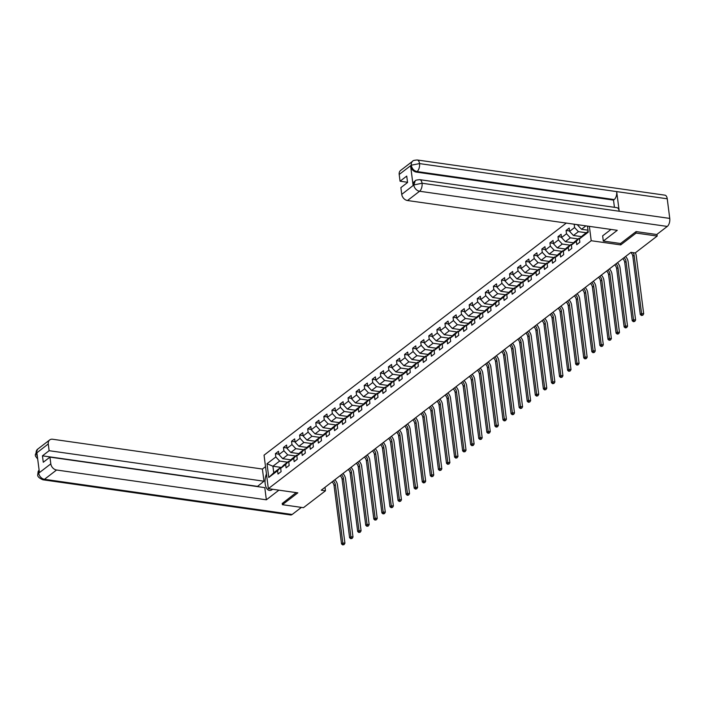 <?xml version="1.0" encoding="UTF-8"?>
<svg xmlns="http://www.w3.org/2000/svg" width="705" height="705" viewBox="0 0 705 705"><rect width="100%" height="100%" fill="white"/><g stroke="black" fill="none" stroke-linecap="round" stroke-linejoin="round"><path stroke-width="1.06" d="M566.291 223.08L264.049 455.174L268.341 488.662L591.213 240.722L589.371 226.358M281.507 467.459L272.923 466.234L273.76 472.755L280.484 467.582L277.585 470.728L278.008 474.033L281.11 471.645L280.687 468.34L285.657 464.524L286.08 467.829L289.182 465.441L288.759 462.145L293.729 458.329L294.152 461.625L297.254 459.246L296.831 455.941L301.802 452.125L302.225 455.43L305.336 453.042L304.912 449.737L309.883 445.921L310.306 449.226L313.408 446.847L312.985 443.542L317.955 439.726L318.378 443.031L321.48 440.643L321.057 437.338L326.027 433.522L326.45 436.827L329.552 434.439L329.129 431.143L334.099 427.327L334.523 430.623L337.633 428.243L337.21 424.939L342.181 421.123L342.604 424.428L345.706 422.039L345.283 418.735L350.253 414.919L350.676 418.224L353.778 415.844L353.355 412.54L358.325 408.724L358.748 412.028L361.85 409.64L361.427 406.336L366.397 402.52L366.82 405.824L369.931 403.436L369.508 400.132L374.478 396.325L374.901 399.62L378.003 397.241L377.58 393.936L382.551 390.121L382.974 393.425L386.076 391.037L385.653 387.732L390.623 383.917L391.046 387.221L394.148 384.833L393.725 381.537L398.695 377.721L399.118 381.026L402.229 378.638L401.806 375.333L406.776 371.517L407.199 374.822L410.301 372.434L409.878 369.129L414.848 365.313L415.271 368.618L418.373 366.239L417.95 362.934L422.921 359.118L423.344 362.423L426.446 360.035L426.023 356.73L430.993 352.914L431.416 356.219L434.527 353.831L434.104 350.535L439.074 346.719L439.497 350.015L442.599 347.635L442.176 344.331L447.146 340.515L447.569 343.82L450.671 341.431L450.248 338.127L455.218 334.311L455.641 337.616L458.743 335.236L458.321 331.932L463.291 328.116L463.714 331.421L466.825 329.032L466.402 325.728L471.372 321.912L471.795 325.216L474.897 322.828L474.474 319.532L479.444 315.717L479.867 319.012L482.969 316.633L482.546 313.328L487.516 309.513L487.939 312.817L491.041 310.429L490.618 307.124L495.589 303.309L496.012 306.613L499.122 304.234L498.699 300.929L503.67 297.113L504.093 300.418L507.195 298.03L506.772 294.725L511.742 290.909L512.165 294.214L515.267 291.826L514.844 288.53L519.814 284.714L520.237 288.01L523.339 285.631L522.916 282.326L527.886 278.51L528.309 281.815L531.42 279.427L530.997 276.122L535.959 272.306L536.39 275.611L539.492 273.232L539.069 269.927L544.04 266.111L544.463 269.416L547.565 267.028L547.142 263.723L552.112 259.907L552.535 263.212L555.637 260.824L555.214 257.528L560.184 253.712L560.607 257.008L563.718 254.628L563.295 251.324L568.256 247.508L568.688 250.813L571.79 248.424L571.367 245.12L576.337 241.304L576.76 244.609L579.862 242.229L579.439 238.924L588.243 232.165L587.459 226.085M277.585 470.728L268.781 477.479L267.019 463.731L275.822 456.972L275.399 453.667L278.872 454.161M574.205 224.208L574.575 227.556L569.605 231.372L569.182 228.067L566.08 230.447L566.503 233.752L561.533 237.567L561.11 234.263L557.999 236.651L558.422 239.956L553.451 243.771L553.028 240.467L549.926 242.855L550.349 246.151L545.379 249.967L544.956 246.671L541.854 249.05L542.277 252.355L537.307 256.171L536.884 252.866L533.782 255.254L534.205 258.559L529.235 262.375L528.812 259.07L525.701 261.449L526.124 264.754L521.154 268.57L520.731 265.265L517.629 267.653L518.052 270.958L513.081 274.774L512.658 271.469L509.556 273.857L509.979 277.153L505.009 280.969L504.586 277.673L501.484 280.052L501.907 283.357L496.937 287.173L496.514 283.868L493.403 286.256L493.826 289.561L488.856 293.377L488.433 290.072L485.331 292.452L485.754 295.756L480.784 299.572L480.361 296.267L477.259 298.656L477.682 301.96L472.711 305.776L472.288 302.471L469.186 304.86L469.609 308.156L464.639 311.971L464.216 308.675L461.105 311.055L461.528 314.36L456.558 318.175L456.135 314.871L453.033 317.259L453.456 320.563L448.486 324.379L448.063 321.075L444.961 323.454L445.384 326.759L440.413 330.575L439.99 327.27L436.888 329.658L437.312 332.963L432.341 336.779L431.918 333.474L428.807 335.862L429.23 339.158L424.26 342.974L423.837 339.678L420.735 342.057L421.158 345.362L416.188 349.178L415.765 345.873L412.663 348.261L413.086 351.566L408.116 355.382L407.693 352.077L404.591 354.456L405.014 357.761L400.043 361.577L399.62 358.272L396.51 360.66L396.933 363.965L391.962 367.781L391.539 364.476L388.437 366.864L388.86 370.16L383.89 373.976L383.467 370.68L380.365 373.06L380.788 376.364L375.818 380.18L375.395 376.875L372.293 379.264L372.716 382.568L367.746 386.384L367.323 383.079L364.212 385.459L364.635 388.763L359.665 392.579L359.242 389.275L356.14 391.663L356.563 394.967L351.592 398.783L351.169 395.479L348.067 397.867L348.49 401.171L343.52 404.978L343.097 401.683L339.995 404.062L340.418 407.367L335.448 411.182L335.025 407.878L331.914 410.266L332.337 413.571L327.376 417.386L326.944 414.082L323.842 416.47L324.265 419.766L319.294 423.582L318.871 420.277L315.769 422.665L316.192 425.97L311.222 429.786L310.799 426.481L307.697 428.869L308.12 432.174L303.15 435.99L302.727 432.685L299.616 435.064L300.039 438.369L295.078 442.185L294.655 438.88L291.544 441.268L291.967 444.573L286.997 448.389L286.574 445.084L283.472 447.472L283.895 450.768L278.924 454.584L278.501 451.288L275.399 453.667M578.197 224.772L577.677 225.168L577.615 224.692M620.523 243.498L620.7 244.908L636.121 233.064L657.183 236.052L635.187 252.945L630.975 252.346L321.251 490.195L325.463 490.795L325.014 487.305M280.687 468.34L283.595 465.203L288.565 461.387L289.358 461.502M290.892 459.836L282.758 458.682L287.728 454.866L295.589 455.985M288.565 461.387L285.657 464.524M278.924 454.584L282.758 458.682M283.895 450.768L287.728 454.866M288.759 462.145L291.667 458.999L296.638 455.183L297.431 455.298M298.964 453.641L290.83 452.487L295.8 448.671L303.67 449.79M296.638 455.183L293.729 458.329M286.997 448.389L290.83 452.487M291.967 444.573L295.8 448.671M296.831 455.941L299.74 452.804L304.71 448.988L305.503 449.094M307.036 447.437L298.911 446.283L303.873 442.467L311.742 443.586M304.71 448.988L301.802 452.125M295.078 442.185L298.911 446.283M300.039 438.369L303.873 442.467M304.912 449.737L307.821 446.6L312.782 442.784L313.584 442.899M315.117 441.242L306.983 440.087L311.954 436.272L319.814 437.382M312.782 442.784L309.883 445.921M303.15 435.99L306.983 440.087M308.12 432.174L311.954 436.272M312.985 443.542L315.893 440.396L320.863 436.58L321.656 436.695M323.19 435.038L315.056 433.883L320.026 430.068L327.887 431.187M320.863 436.58L317.955 439.726M311.222 429.786L315.056 433.883M316.192 425.97L320.026 430.068M321.057 437.338L323.965 434.201L328.935 430.385L329.728 430.499M331.262 428.834L323.128 427.679L328.098 423.864L335.968 424.983M328.935 430.385L326.027 433.522M319.294 423.582L323.128 427.679M324.265 419.766L328.098 423.864M329.129 431.143L332.037 427.997L337.008 424.181L337.801 424.295M339.334 422.639L331.209 421.484L336.17 417.668L344.04 418.788M337.008 424.181L334.099 427.327M327.376 417.386L331.209 421.484M332.337 413.571L336.17 417.668M337.21 424.939L340.118 421.793L345.08 417.986L345.873 418.091M347.415 416.435L339.281 415.28L344.251 411.464L352.112 412.584M345.08 417.986L342.181 421.123M335.448 411.182L339.281 415.28M340.418 407.367L344.251 411.464M345.283 418.735L348.191 415.598L353.161 411.782L353.954 411.896M355.487 410.239L347.353 409.085L352.324 405.269L360.185 406.38M353.161 411.782L350.253 414.919M343.52 404.978L347.353 409.085M348.49 401.171L352.324 405.269M353.355 412.54L356.263 409.394L361.233 405.578L362.026 405.692M363.56 404.036L355.426 402.881L360.396 399.065L368.266 400.184M361.233 405.578L358.325 408.724M351.592 398.783L355.426 402.881M356.563 394.967L360.396 399.065M361.427 406.336L364.335 403.198L369.305 399.382L370.099 399.488M371.632 397.832L363.507 396.677L368.468 392.861L376.338 393.98M369.305 399.382L366.397 402.52M359.665 392.579L363.507 396.677M364.635 388.763L368.468 392.861M369.508 400.132L372.407 396.994L377.378 393.178L378.171 393.293M379.713 391.636L371.579 390.482L376.549 386.666L384.41 387.785M377.378 393.178L374.478 396.325M367.746 386.384L371.579 390.482M372.716 382.568L376.549 386.666M377.58 393.936L380.488 390.79L385.459 386.974L386.252 387.089M387.785 385.432L379.651 384.278L384.622 380.462L392.482 381.581M385.459 386.974L382.551 390.121M375.818 380.18L379.651 384.278M380.788 376.364L384.622 380.462M385.653 387.732L388.561 384.595L393.531 380.779L394.324 380.894M395.857 379.237L387.724 378.083L392.694 374.267L400.563 375.377M393.531 380.779L390.623 383.917M383.89 373.976L387.724 378.083M388.86 370.16L392.694 374.267M393.725 381.537L396.633 378.391L401.603 374.575L402.396 374.69M403.93 373.033L395.805 371.879L400.766 368.063L408.636 369.182M401.603 374.575L398.695 377.721M391.962 367.781L395.805 371.879M396.933 363.965L400.766 368.063M401.806 375.333L404.705 372.196L409.675 368.38L410.469 368.486M412.011 366.829L403.877 365.675L408.847 361.859L416.708 362.978M409.675 368.38L406.776 371.517M400.043 361.577L403.877 365.675M405.014 357.761L408.847 361.859M409.878 369.129L412.786 365.992L417.757 362.176L418.55 362.291M420.083 360.634L411.949 359.48L416.919 355.664L424.78 356.783M417.757 362.176L414.848 365.313M408.116 355.382L411.949 359.48M413.086 351.566L416.919 355.664M417.95 362.934L420.859 359.788L425.829 355.972L426.622 356.087M428.155 354.43L420.021 353.275L424.992 349.46L432.861 350.579M425.829 355.972L422.921 359.118M416.188 349.178L420.021 353.275M421.158 345.362L424.992 349.46M426.023 356.73L428.931 353.593L433.901 349.777L434.694 349.892M436.228 348.235L428.102 347.08L433.064 343.264L440.933 344.375M433.901 349.777L430.993 352.914M424.26 342.974L428.102 347.08M429.23 339.158L433.064 343.264M434.104 350.535L437.003 347.389L441.973 343.573L442.766 343.688M444.309 342.031L436.175 340.876L441.145 337.06L449.006 338.18M441.973 343.573L439.074 346.719M432.341 336.779L436.175 340.876M437.312 332.963L441.145 337.06M442.176 344.331L445.084 341.194L450.054 337.378L450.848 337.483M452.381 335.827L444.247 334.672L449.217 330.856L457.078 331.976M450.054 337.378L447.146 340.515M440.413 330.575L444.247 334.672M445.384 326.759L449.217 330.856M450.248 338.127L453.156 334.99L458.127 331.174L458.92 331.288M460.453 329.632L452.319 328.477L457.289 324.661L465.159 325.772M458.127 331.174L455.218 334.311M448.486 324.379L452.319 328.477M453.456 320.563L457.289 324.661M458.321 331.932L461.229 328.786L466.199 324.97L466.992 325.084M468.525 323.428L460.4 322.273L465.362 318.457L473.231 319.576M466.199 324.97L463.291 328.116M456.558 318.175L460.4 322.273M461.528 314.36L465.362 318.457M466.402 325.728L469.301 322.59L474.271 318.775L475.064 318.889M476.606 317.232L468.473 316.078L473.443 312.262L481.303 313.373M474.271 318.775L471.372 321.912M464.639 311.971L468.473 316.078M469.609 308.156L473.443 312.262M474.474 319.532L477.382 316.386L482.352 312.571L483.145 312.685M484.679 311.028L476.545 309.874L481.515 306.058L489.376 307.177M482.352 312.571L479.444 315.717M472.711 305.776L476.545 309.874M477.682 301.96L481.515 306.058M482.546 313.328L485.454 310.191L490.424 306.375L491.218 306.481M492.751 304.824L484.617 303.67L489.587 299.854L497.457 300.973M490.424 306.375L487.516 309.513M480.784 299.572L484.617 303.67M485.754 295.756L489.587 299.854M490.618 307.124L493.526 303.987L498.497 300.171L499.29 300.286M500.823 298.629L492.698 297.475L497.66 293.659L505.529 294.769M498.497 300.171L495.589 303.309M488.856 293.377L492.698 297.475M493.826 289.561L497.66 293.659M498.699 300.929L501.599 297.783L506.569 293.967L507.362 294.082M508.895 292.425L500.77 291.271L505.741 287.455L513.601 288.574M506.569 293.967L503.67 297.113M496.937 287.173L500.77 291.271M501.907 283.357L505.741 287.455M506.772 294.725L509.68 291.588L514.65 287.772L515.443 287.887M516.976 286.23L508.843 285.067L513.813 281.26L521.674 282.37M514.65 287.772L511.742 290.909M505.009 280.969L508.843 285.067M509.979 277.153L513.813 281.26M514.844 288.53L517.752 285.384L522.722 281.568L523.515 281.683M525.049 280.026L516.915 278.872L521.885 275.056L529.755 276.175M522.722 281.568L519.814 284.714M513.081 274.774L516.915 278.872M518.052 270.958L521.885 275.056M522.916 282.326L525.824 279.189L530.795 275.373L531.588 275.479M533.121 273.822L524.987 272.668L529.957 268.852L537.827 269.971M530.795 275.373L527.886 278.51M521.154 268.57L524.987 272.668M526.124 264.754L529.957 268.852M530.997 276.122L533.897 272.985L538.867 269.169L539.66 269.284M541.193 267.627L533.068 266.472L538.038 262.657L545.899 263.767M538.867 269.169L535.959 272.306M529.235 262.375L533.068 266.472M534.205 258.559L538.038 262.657M539.069 269.927L541.978 266.781L546.948 262.965L547.741 263.08M549.274 261.423L541.14 260.268L546.111 256.453L553.971 257.572M546.948 262.965L544.04 266.111M537.307 256.171L541.14 260.268M542.277 252.355L546.111 256.453M547.142 263.723L550.05 260.586L555.02 256.77L555.813 256.884M557.347 255.228L549.213 254.064L554.183 250.249L562.052 251.368M555.02 256.77L552.112 259.907M545.379 249.967L549.213 254.064M550.349 246.151L554.183 250.249M555.214 257.528L558.122 254.382L563.092 250.566L563.885 250.68M565.419 249.024L557.285 247.869L562.255 244.053L570.125 245.173M563.092 250.566L560.184 253.712M553.451 243.771L557.285 247.869M558.422 239.956L562.255 244.053M563.295 251.324L566.194 248.186L571.165 244.371L571.958 244.476M573.491 242.82L565.366 241.665L570.336 237.849L578.197 238.969M571.165 244.371L568.256 247.508M561.533 237.567L565.366 241.665M566.503 233.752L570.336 237.849M571.367 245.12L574.275 241.982L579.246 238.167L580.039 238.281M581.572 236.624L573.438 235.47L578.408 231.654L586.269 232.765M579.246 238.167L576.337 241.304M569.605 231.372L573.438 235.47M574.575 227.556L578.408 231.654M579.439 238.924L582.348 235.778L588.137 231.337M587.988 230.182L581.51 229.266L585.934 225.873M577.677 225.168L581.51 229.266M636.121 233.064L635.954 231.707M657.183 236.052L656.972 234.351M282.229 503.335L282.405 504.692L303.467 507.679L325.463 490.795M282.405 504.692L297.827 492.848L268.341 488.662M620.7 244.908L591.213 240.722M280.484 467.582L281.286 467.697M287.517 462.189L279.656 461.07L272.923 466.234L267.019 463.731M273.76 472.755L268.781 477.479M275.822 456.972L279.656 461.07M574.152 224.252L577.624 224.745M566.08 230.447L569.552 230.94M557.999 236.651L561.48 237.144M549.926 242.855L553.399 243.348M541.854 249.05L545.326 249.544M533.782 255.254L537.254 255.748M525.701 261.449L529.182 261.943M517.629 267.653L521.101 268.147M509.556 273.857L513.029 274.351M501.484 280.052L504.956 280.546M493.403 286.256L496.884 286.75M485.331 292.452L488.803 292.945M477.259 298.656L480.731 299.149M469.186 304.86L472.658 305.353M461.105 311.055L464.586 311.548M453.033 317.259L456.505 317.752M444.961 323.454L448.433 323.947M436.888 329.658L440.361 330.151M428.807 335.862L432.288 336.356M420.735 342.057L424.207 342.551M412.663 348.261L416.135 348.755M404.591 354.456L408.063 354.95M396.51 360.66L399.991 361.154M388.437 366.864L391.91 367.358M380.365 373.06L383.837 373.553M372.293 379.264L375.765 379.757M364.212 385.459L367.693 385.952M356.14 391.663L359.612 392.156M348.067 397.867L351.539 398.36M339.995 404.062L343.467 404.555M331.914 410.266L335.395 410.759M323.842 416.47L327.314 416.963M315.769 422.665L319.242 423.159M307.697 428.869L311.169 429.363M299.616 435.064L303.097 435.558M291.544 441.268L295.016 441.762M283.472 447.472L286.944 447.966M633.125 252.654A4.979 3.763 -127.5 0 1 634.103 255.201L641.576 313.522L643.683 313.822L636.21 255.501A7.464 5.64 52.5 0 0 635.381 252.795M630.816 252.469A4.979 3.763 -127.5 0 1 632.817 256.188L640.281 314.509L641.576 313.522L641.973 315.082L641.453 315.479L642.819 315.205L641.973 315.082M642.819 315.205L643.683 313.822M640.281 314.509L641.453 315.479M419.731 179.66A6.125 3.181 98.1 0 1 422.048 183.238L413.897 184.939L415.219 180.85C415.271 180.304 416.778 179.907 419.731 179.66L616.884 207.667A6.125 3.181 98.1 0 1 619.202 211.236L669.75 218.418A6.125 3.181 98.1 0 1 667.283 226.428L656.743 234.518L636.104 231.584L620.576 243.507L603.304 241.057L602.643 235.849L609.992 230.209A11.201 5.816 -81.9 0 0 610.856 229.416L610.83 229.407M603.304 241.057L617.28 230.323L407.49 200.528A5.975 4.512 -127.5 0 1 401.744 194.377L400.881 187.636L407.56 182.507L406.732 176.083L400.061 181.211L399.197 174.47A5.975 4.512 -127.5 0 1 400.607 170.451L412.698 161.172A5.975 4.512 52.5 0 0 411.279 165.19L399.197 174.47M412.698 161.172C412.751 160.617 414.258 160.22 417.21 159.982L664.912 195.162A6.125 3.181 98.1 0 1 667.238 198.784L616.681 191.601A6.125 3.181 98.1 0 1 614.205 199.568L417.06 171.562L416.364 172.099A5.975 4.512 -127.5 0 1 410.61 165.948L413.104 185.406A5.975 4.512 -127.5 0 1 414.522 181.388L415.219 180.85M669.75 218.418L667.238 198.784M667.283 226.428L419.581 191.249A6.125 3.181 98.1 0 0 422.048 183.238L619.202 211.236L616.681 191.601L419.537 163.595L411.279 165.19M400.061 181.211L407.525 182.269M614.434 207.323L613.509 200.105L416.364 172.099M613.509 200.105L614.205 199.568M266.446 473.927A11.201 5.816 -81.9 0 0 269.433 490.424A11.201 5.816 -81.9 0 0 272.315 489.517L272.632 489.27M265.521 466.657L262.41 469.036L263.97 481.215L49.13 450.698L48.266 443.956L36.122 453.385L36.907 452.927L39.401 472.376L38.731 473.143L50.813 463.864A5.975 4.512 52.5 0 0 56.567 470.006L44.485 479.294L292.178 514.474L301.405 507.388M257.325 486.573L263.97 481.215M257.299 486.335L42.45 455.827L43.278 462.251L49.949 457.122L264.798 487.64L266.349 499.81L56.567 470.006M278.916 490.16L266.349 499.81M262.41 469.036L52.628 439.241A5.975 4.512 52.5 0 0 49.685 439.938A5.975 4.512 52.5 0 0 48.266 443.956M292.178 514.474A6.125 3.181 98.1 0 1 290.61 514.967L42.908 479.788A6.125 3.181 98.1 0 0 44.485 479.294A5.975 4.512 -127.5 0 1 38.731 473.143M49.949 457.122L50.813 463.864M42.45 455.827L49.13 450.698M282.247 503.476L296.188 492.61M37.365 456.47L36.211 453.465M37.691 459.008L35.602 456.294L35.25 454.91L36.114 453.394M42.908 479.788C38.969 478.06 37.25 476.324 37.77 474.562L38.634 473.064M624.04 257.677A4.979 3.763 -127.5 0 1 626.031 261.396L633.504 319.718L635.61 320.017L628.137 261.696A7.464 5.64 52.5 0 0 625.555 256.514M622.744 258.673A4.979 3.763 -127.5 0 1 624.736 262.392L632.209 320.713L633.504 319.718L633.901 321.286L633.381 321.683L634.738 321.401L633.901 321.286M634.738 321.401L635.61 320.017M632.209 320.713L633.381 321.683M615.967 263.873A4.979 3.763 -127.5 0 1 617.959 267.6L625.432 325.921L627.538 326.221L620.065 267.9A7.464 5.64 52.5 0 0 617.483 262.709M614.672 264.868A4.979 3.763 -127.5 0 1 616.663 268.596L624.136 326.917L625.432 325.921L625.828 327.481L625.309 327.878L626.666 327.605L625.828 327.481M626.666 327.605L627.538 326.221M624.136 326.917L625.309 327.878M607.886 270.077A4.979 3.763 -127.5 0 1 609.887 273.796L617.36 332.117L619.466 332.416L611.993 274.095A7.464 5.64 52.5 0 0 609.411 268.913M606.6 271.072A4.979 3.763 -127.5 0 1 608.591 274.791L616.064 333.113L617.36 332.117L617.747 333.685L617.236 334.082L618.593 333.809L617.747 333.685M618.593 333.809L619.466 332.416M616.064 333.113L617.236 334.082M599.814 276.281A4.979 3.763 -127.5 0 1 601.806 280L609.279 338.321L611.385 338.62L603.912 280.299A7.464 5.64 52.5 0 0 601.33 275.109M598.519 277.268A4.979 3.763 -127.5 0 1 600.519 280.995L607.983 339.317L609.279 338.321L609.675 339.889L609.155 340.286L610.521 340.004L609.675 339.889M610.521 340.004L611.385 338.62M607.983 339.317L609.155 340.286M591.742 282.476A4.979 3.763 -127.5 0 1 593.733 286.204L601.206 344.525L603.313 344.824L595.84 286.503A7.464 5.64 52.5 0 0 593.258 281.313M590.446 283.472A4.979 3.763 -127.5 0 1 592.438 287.191L599.911 345.512L601.206 344.525L601.603 346.084L601.083 346.481L602.44 346.208L601.603 346.084M602.44 346.208L603.313 344.824M599.911 345.512L601.083 346.481M583.67 288.68A4.979 3.763 -127.5 0 1 585.661 292.399L593.134 350.72L595.24 351.019L587.767 292.698A7.464 5.64 52.5 0 0 585.185 287.517M582.374 289.676A4.979 3.763 -127.5 0 1 584.366 293.395L591.839 351.716L593.134 350.72L593.531 352.288L593.011 352.685L594.368 352.403L593.531 352.288M594.368 352.403L595.24 351.019M591.839 351.716L593.011 352.685M575.588 294.875A4.979 3.763 -127.5 0 1 577.589 298.603L585.062 356.924L587.168 357.224L579.695 298.902A7.464 5.64 52.5 0 0 577.113 293.712M574.302 295.871A4.979 3.763 -127.5 0 1 576.293 299.599L583.766 357.92L585.062 356.924L585.45 358.484L584.938 358.88L586.296 358.607L585.45 358.484M586.296 358.607L587.168 357.224M583.766 357.92L584.938 358.88M567.516 301.079A4.979 3.763 -127.5 0 1 569.508 304.798L576.981 363.119L579.087 363.419L571.614 305.098A7.464 5.64 52.5 0 0 569.032 299.916M566.221 302.075A4.979 3.763 -127.5 0 1 568.221 305.794L575.685 364.115L576.981 363.119L577.377 364.688L576.857 365.084L578.223 364.811L577.377 364.688M578.223 364.811L579.087 363.419M575.685 364.115L576.857 365.084M559.444 307.283A4.979 3.763 -127.5 0 1 561.436 311.002L568.909 369.323L571.015 369.623L563.542 311.302A7.464 5.64 52.5 0 0 560.96 306.111M558.149 308.27A4.979 3.763 -127.5 0 1 560.14 311.998L567.613 370.319L568.909 369.323L569.305 370.892L568.785 371.288L570.142 371.006L569.305 370.892M570.142 371.006L571.015 369.623M567.613 370.319L568.785 371.288M551.372 313.478A4.979 3.763 -127.5 0 1 553.363 317.206L560.836 375.527L562.942 375.827L555.47 317.506A7.464 5.64 52.5 0 0 552.887 312.315M550.076 314.474A4.979 3.763 -127.5 0 1 552.068 318.193L559.541 376.514L560.836 375.527L561.233 377.087L560.713 377.483L562.07 377.21L561.233 377.087M562.07 377.21L562.942 375.827M559.541 376.514L560.713 377.483M543.291 319.682A4.979 3.763 -127.5 0 1 545.291 323.401L552.764 381.722L554.87 382.022L547.397 323.701A7.464 5.64 52.5 0 0 544.815 318.519M542.004 320.678A4.979 3.763 -127.5 0 1 543.996 324.397L551.469 382.718L552.764 381.722L553.152 383.291L552.641 383.687L553.998 383.405L553.152 383.291M553.998 383.405L554.87 382.022M551.469 382.718L552.641 383.687M535.218 325.877A4.979 3.763 -127.5 0 1 537.21 329.605L544.683 387.926L546.789 388.226L539.316 329.905A7.464 5.64 52.5 0 0 536.734 324.714M533.923 326.873A4.979 3.763 -127.5 0 1 535.923 330.601L543.388 388.922L544.683 387.926L545.08 389.486L544.56 389.883L545.926 389.609L545.08 389.486M545.926 389.609L546.789 388.226M543.388 388.922L544.56 389.883M527.146 332.081A4.979 3.763 -127.5 0 1 529.138 335.8L536.611 394.121L538.717 394.421L531.244 336.1A7.464 5.64 52.5 0 0 528.662 330.918M525.851 333.077A4.979 3.763 -127.5 0 1 527.842 336.796L535.315 395.117L536.611 394.121L537.007 395.69L536.487 396.087L537.845 395.813L537.007 395.69M537.845 395.813L538.717 394.421M535.315 395.117L536.487 396.087M519.074 338.285A4.979 3.763 -127.5 0 1 521.065 342.004L528.538 400.325L530.645 400.625L523.172 342.304A7.464 5.64 52.5 0 0 520.59 337.113M517.778 339.272A4.979 3.763 -127.5 0 1 519.77 343L527.243 401.321L528.538 400.325L528.935 401.894L528.415 402.291L529.772 402.009L528.935 401.894M529.772 402.009L530.645 400.625M527.243 401.321L528.415 402.291M510.993 344.481A4.979 3.763 -127.5 0 1 512.993 348.208L520.466 406.529L522.572 406.829L515.099 348.508A7.464 5.64 52.5 0 0 512.517 343.317M509.706 345.476A4.979 3.763 -127.5 0 1 511.698 349.195L519.171 407.516L520.466 406.529L520.854 408.089L520.343 408.486L521.7 408.213L520.854 408.089M521.7 408.213L522.572 406.829M519.171 407.516L520.343 408.486M502.921 350.685A4.979 3.763 -127.5 0 1 504.912 354.404L512.385 412.725L514.491 413.024L507.018 354.703A7.464 5.64 52.5 0 0 504.436 349.521M501.625 351.68A4.979 3.763 -127.5 0 1 503.626 355.399L511.09 413.72L512.385 412.725L512.782 414.293L512.262 414.69L513.628 414.408L512.782 414.293M513.628 414.408L514.491 413.024M511.09 413.72L512.262 414.69M494.848 356.88A4.979 3.763 -127.5 0 1 496.84 360.607L504.313 418.929L506.419 419.228L498.946 360.907A7.464 5.64 52.5 0 0 496.364 355.717M493.553 357.876A4.979 3.763 -127.5 0 1 495.545 361.603L503.017 419.924L504.313 418.929L504.709 420.488L504.19 420.885L505.547 420.612L504.709 420.488M505.547 420.612L506.419 419.228M503.017 419.924L504.19 420.885M486.776 363.084A4.979 3.763 -127.5 0 1 488.768 366.803L496.241 425.124L498.347 425.423L490.874 367.102A7.464 5.64 52.5 0 0 488.292 361.921M485.481 364.08A4.979 3.763 -127.5 0 1 487.472 367.798L494.945 426.12L496.241 425.124L496.637 426.692L496.117 427.089L497.474 426.816L496.637 426.692M497.474 426.816L498.347 425.423M494.945 426.12L496.117 427.089M478.695 369.288A4.979 3.763 -127.5 0 1 480.695 373.007L488.168 431.328L490.275 431.627L482.802 373.306A7.464 5.64 52.5 0 0 480.22 368.116M477.408 370.275A4.979 3.763 -127.5 0 1 479.4 374.002L486.873 432.324L488.168 431.328L488.556 432.896L488.045 433.293L489.402 433.011L488.556 432.896M489.402 433.011L490.275 431.627M486.873 432.324L488.045 433.293M470.623 375.483A4.979 3.763 -127.5 0 1 472.614 379.211L480.087 437.532L482.194 437.831L474.729 379.51A7.464 5.64 52.5 0 0 472.138 374.32M469.327 376.479A4.979 3.763 -127.5 0 1 471.328 380.198L478.792 438.519L480.087 437.532L480.484 439.092L479.964 439.488L481.33 439.215L480.484 439.092M481.33 439.215L482.194 437.831M478.792 438.519L479.964 439.488M462.55 381.687A4.979 3.763 -127.5 0 1 464.542 385.406L472.015 443.727L474.121 444.027L466.648 385.705A7.464 5.64 52.5 0 0 464.066 380.524M461.255 382.683A4.979 3.763 -127.5 0 1 463.247 386.402L470.72 444.723L472.015 443.727L472.412 445.296L471.892 445.692L473.249 445.41L472.412 445.296M473.249 445.41L474.121 444.027M470.72 444.723L471.892 445.692M454.478 387.882A4.979 3.763 -127.5 0 1 456.47 391.61L463.943 449.931L466.049 450.231L458.576 391.91A7.464 5.64 52.5 0 0 455.994 386.719M453.183 388.878A4.979 3.763 -127.5 0 1 455.174 392.606L462.647 450.927L463.943 449.931L464.339 451.491L463.82 451.887L465.177 451.614L464.339 451.491M465.177 451.614L466.049 450.231M462.647 450.927L463.82 451.887M446.397 394.086A4.979 3.763 -127.5 0 1 448.398 397.805L455.871 456.126L457.977 456.426L450.504 398.105A7.464 5.64 52.5 0 0 447.922 392.923M445.111 395.082A4.979 3.763 -127.5 0 1 447.102 398.801L454.575 457.122L455.871 456.126L456.258 457.695L455.747 458.091L457.104 457.818L456.258 457.695M457.104 457.818L457.977 456.426M454.575 457.122L455.747 458.091M438.325 400.29A4.979 3.763 -127.5 0 1 440.325 404.009L447.79 462.33L449.896 462.63L442.432 404.309A7.464 5.64 52.5 0 0 439.841 399.118M437.029 401.277A4.979 3.763 -127.5 0 1 439.03 405.005L446.494 463.326L447.79 462.33L448.186 463.899L447.666 464.295L449.032 464.013L448.186 463.899M449.032 464.013L449.896 462.63M446.494 463.326L447.666 464.295M430.253 406.485A4.979 3.763 -127.5 0 1 432.244 410.213L439.717 468.534L441.824 468.834L434.351 410.513A7.464 5.64 52.5 0 0 431.768 405.322M428.957 407.481A4.979 3.763 -127.5 0 1 430.949 411.2L438.422 469.521L439.717 468.534L440.114 470.094L439.594 470.491L440.951 470.217L440.114 470.094M440.951 470.217L441.824 468.834M438.422 469.521L439.594 470.491M422.18 412.689A4.979 3.763 -127.5 0 1 424.172 416.408L431.645 474.729L433.751 475.029L426.278 416.708A7.464 5.64 52.5 0 0 423.696 411.526M420.885 413.685A4.979 3.763 -127.5 0 1 422.877 417.404L430.35 475.725L431.645 474.729L432.042 476.298L431.522 476.695L432.879 476.413L432.042 476.298M432.879 476.413L433.751 475.029M430.35 475.725L431.522 476.695M414.099 418.885A4.979 3.763 -127.5 0 1 416.1 422.612L423.573 480.933L425.679 481.233L418.206 422.912A7.464 5.64 52.5 0 0 415.624 417.721M412.813 419.88A4.979 3.763 -127.5 0 1 414.804 423.608L422.277 481.929L423.573 480.933L423.961 482.493L423.449 482.899L424.807 482.617L423.961 482.493M424.807 482.617L425.679 481.233M422.277 481.929L423.449 482.899M406.027 425.089A4.979 3.763 -127.5 0 1 408.028 428.807L415.492 487.137L417.598 487.428L410.134 429.107A7.464 5.64 52.5 0 0 407.543 423.925M404.732 426.084A4.979 3.763 -127.5 0 1 406.732 429.803L414.196 488.124L415.492 487.137L415.888 488.697L415.368 489.094L416.734 488.821L415.888 488.697M416.734 488.821L417.598 487.428M414.196 488.124L415.368 489.094M397.955 431.293A4.979 3.763 -127.5 0 1 399.946 435.011L407.419 493.333L409.526 493.632L402.053 435.311A7.464 5.64 52.5 0 0 399.471 430.12M396.659 432.28A4.979 3.763 -127.5 0 1 398.651 436.007L406.124 494.328L407.419 493.333L407.816 494.901L407.296 495.298L408.653 495.016L407.816 494.901M408.653 495.016L409.526 493.632M406.124 494.328L407.296 495.298M389.883 437.488A4.979 3.763 -127.5 0 1 391.874 441.215L399.347 499.537L401.453 499.836L393.98 441.515A7.464 5.64 52.5 0 0 391.398 436.325M388.587 438.484A4.979 3.763 -127.5 0 1 390.579 442.202L398.052 500.524L399.347 499.537L399.744 501.096L399.224 501.493L400.581 501.22L399.744 501.096M400.581 501.22L401.453 499.836M398.052 500.524L399.224 501.493M381.802 443.692A4.979 3.763 -127.5 0 1 383.802 447.411L391.275 505.732L393.381 506.031L385.908 447.71A7.464 5.64 52.5 0 0 383.326 442.529M380.515 444.688A4.979 3.763 -127.5 0 1 382.507 448.406L389.98 506.728L391.275 505.732L391.663 507.3L391.152 507.697L392.509 507.415L391.663 507.3M392.509 507.415L393.381 506.031M389.98 506.728L391.152 507.697M373.729 449.887A4.979 3.763 -127.5 0 1 375.73 453.615L383.194 511.936L385.3 512.235L377.836 453.914A7.464 5.64 52.5 0 0 375.245 448.724M372.434 450.883A4.979 3.763 -127.5 0 1 374.434 454.61L381.899 512.932L383.194 511.936L383.59 513.496L383.071 513.901L384.437 513.619L383.59 513.496M384.437 513.619L385.3 512.235M381.899 512.932L383.071 513.901M365.657 456.091A4.979 3.763 -127.5 0 1 367.649 459.81L375.122 518.14L377.228 518.431L369.755 460.109A7.464 5.64 52.5 0 0 367.173 454.928M364.362 457.087A4.979 3.763 -127.5 0 1 366.353 460.806L373.826 519.127L375.122 518.14L375.518 519.7L374.998 520.096L376.355 519.823L375.518 519.7M376.355 519.823L377.228 518.431M373.826 519.127L374.998 520.096M357.585 462.295A4.979 3.763 -127.5 0 1 359.576 466.014L367.049 524.335L369.156 524.635L361.683 466.313A7.464 5.64 52.5 0 0 359.101 461.123M356.289 463.282A4.979 3.763 -127.5 0 1 358.281 467.01L365.754 525.331L367.049 524.335L367.446 525.904L366.926 526.3L368.283 526.018L367.446 525.904M368.283 526.018L369.156 524.635M365.754 525.331L366.926 526.3M349.504 468.49A4.979 3.763 -127.5 0 1 351.504 472.218L358.977 530.539L361.083 530.839L353.61 472.517A7.464 5.64 52.5 0 0 351.028 467.327M348.217 469.486A4.979 3.763 -127.5 0 1 350.209 473.205L357.682 531.526L358.977 530.539L359.365 532.099L358.854 532.495L360.211 532.222L359.365 532.099M360.211 532.222L361.083 530.839M357.682 531.526L358.854 532.495M341.431 474.694A4.979 3.763 -127.5 0 1 343.432 478.413L350.896 536.734L353.002 537.034L345.538 478.713A7.464 5.64 52.5 0 0 342.947 473.531M340.136 475.69A4.979 3.763 -127.5 0 1 342.137 479.409L349.601 537.73L350.896 536.734L351.293 538.303L350.773 538.699L352.139 538.417L351.293 538.303M352.139 538.417L353.002 537.034M349.601 537.73L350.773 538.699M333.359 480.889A4.979 3.763 -127.5 0 1 335.351 484.617L342.824 542.938L344.93 543.238L337.457 484.917A7.464 5.64 52.5 0 0 334.875 479.726M332.064 481.885A4.979 3.763 -127.5 0 1 334.055 485.613L341.528 543.934L342.824 542.938L343.22 544.498L342.7 544.903L344.058 544.621L343.22 544.498M344.058 544.621L344.93 543.238M341.528 543.934L342.7 544.903M634.103 255.201L632.817 256.188M410.61 165.948L411.368 165.27M401.744 194.377L413.888 184.939M413.8 184.869L413.104 185.406M413.826 185.098A5.975 4.512 -127.5 0 0 419.581 191.249L407.49 200.528M417.21 159.982A6.125 3.181 98.1 0 1 419.537 163.595A6.125 3.181 98.1 0 1 417.06 171.562C413.985 170.866 412.064 168.821 411.306 165.419M35.25 454.91L37.594 449.217A5.975 4.512 52.5 0 0 36.184 453.236M39.11 470.129L38.705 472.914M626.031 261.396L624.736 262.392M617.959 267.6L616.663 268.596M609.887 273.796L608.591 274.791M601.806 280L600.519 280.995M593.733 286.204L592.438 287.191M585.661 292.399L584.366 293.395M577.589 298.603L576.293 299.599M569.508 304.798L568.221 305.794M561.436 311.002L560.14 311.998M553.363 317.206L552.068 318.193M545.291 323.401L543.996 324.397M537.21 329.605L535.923 330.601M529.138 335.8L527.842 336.796M521.065 342.004L519.77 343M512.993 348.208L511.698 349.195M504.912 354.404L503.626 355.399M496.84 360.607L495.545 361.603M488.768 366.803L487.472 367.798M480.695 373.007L479.4 374.002M472.614 379.211L471.328 380.198M464.542 385.406L463.247 386.402M456.47 391.61L455.174 392.606M448.398 397.805L447.102 398.801M440.325 404.009L439.03 405.005M432.244 410.213L430.949 411.2M424.172 416.408L422.877 417.404M416.1 422.612L414.804 423.608M408.028 428.807L406.732 429.803M399.946 435.011L398.651 436.007M391.874 441.215L390.579 442.202M383.802 447.411L382.507 448.406M375.73 453.615L374.434 454.61M367.649 459.81L366.353 460.806M359.576 466.014L358.281 467.01M351.504 472.218L350.209 473.205M343.432 478.413L342.137 479.409M335.351 484.617L334.055 485.613M49.685 439.938L37.594 449.217M37.77 474.562L38.141 471.539L39.083 469.909"/></g></svg>
